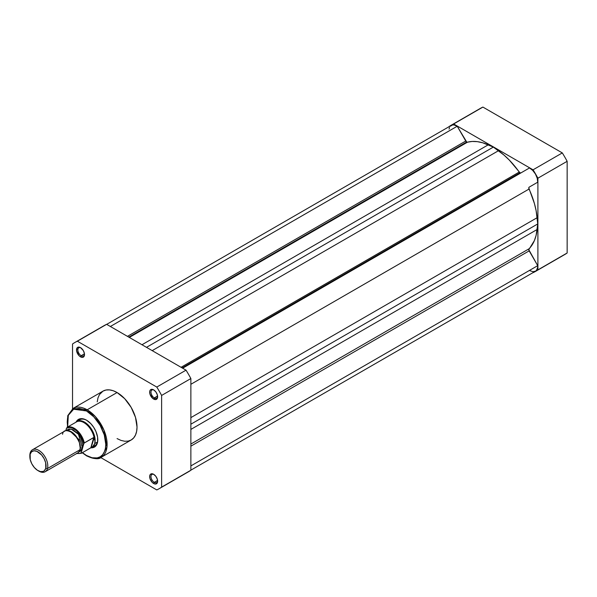 <?xml version="1.0" encoding="UTF-8"?>
<svg xmlns="http://www.w3.org/2000/svg" width="597" height="597" viewBox="0 0 597 597"><rect width="100%" height="100%" fill="white"/><g stroke="black" fill="none" stroke-linecap="round" stroke-linejoin="round"><path stroke-width="0.9" d="M518.338 174.399A58.76 33.925 -120 0 0 518.017 173.951A58.76 33.925 -120 0 1 518.338 174.399M510.039 178.555A58.76 33.925 60 0 1 510.353 179.01L510.039 178.555M451.168 125.243L480.421 108.355A84.378 48.715 -120 0 1 482.906 107.079L453.653 123.967L482.906 107.079L562.307 152.922L533.054 169.809L453.653 123.967A84.378 48.715 60 0 0 451.168 125.243A84.378 48.715 60 0 0 448.817 126.765L448.817 126.765A84.378 48.715 60 0 1 453.653 123.967L533.054 169.809A84.378 48.715 60 0 1 537.897 178.197L537.897 269.881A84.378 48.715 60 0 1 533.054 272.672L533.054 272.672A84.378 48.715 60 0 0 535.546 271.396L564.799 254.509A84.378 48.715 -120 0 0 567.15 252.994L567.15 161.309A84.378 48.715 -120 0 0 562.307 152.922L482.906 107.079A84.378 48.715 -120 0 0 478.085 109.863M562.307 255.785A84.378 48.715 -120 0 0 567.15 252.994L537.897 269.881L537.897 178.197L567.15 161.309L567.15 252.994L537.897 269.881A84.378 48.715 60 0 1 535.546 271.396M533.054 169.809A84.378 48.715 60 0 1 537.897 178.197L567.15 161.309A84.378 48.715 -120 0 0 562.307 152.922L533.054 169.809M153.989 474.511A4.701 2.716 -120 0 0 150.981 476.779A4.701 2.716 -120 0 0 154.302 482.354L153.638 483.503A5.642 3.254 60 0 1 149.653 476.593A5.642 3.254 60 0 1 153.638 474.294L151.422 473.787L150.325 474.421L149.728 475.742L149.951 478.533L152.108 482.272L154.414 483.868L155.854 484.01L157.324 482.786L157.324 479.264L155.854 476.346L153.638 474.294A5.642 3.254 60 0 1 157.63 481.204A5.642 3.254 60 0 1 153.638 483.503L154.302 482.354A4.701 2.716 60 0 1 151.235 478.212A4.701 2.716 60 0 1 151.951 474.443A4.701 2.716 60 0 1 153.989 474.511M80.856 347.85A4.701 2.716 -120 0 0 77.856 350.118A4.701 2.716 -120 0 0 81.177 355.693L80.505 356.842A5.642 3.254 60 0 1 76.52 349.932A5.642 3.254 60 0 1 80.505 347.626L78.983 347.096L77.192 347.76L76.595 350.872L78.983 355.611L80.505 356.842L82.722 357.342L84.192 356.125L84.423 353.596L83.326 350.603L80.505 347.626A5.642 3.254 60 0 1 80.513 347.626A5.642 3.254 60 0 1 84.498 354.536A5.642 3.254 60 0 1 80.505 356.842L81.177 355.693A4.701 2.716 60 0 1 78.103 351.543A4.701 2.716 60 0 1 78.826 347.782A4.701 2.716 60 0 1 80.856 347.85M153.989 390.065A4.701 2.716 -120 0 0 150.981 392.341A4.701 2.716 -120 0 0 154.302 397.908L153.638 399.065A5.642 3.254 60 0 1 149.653 392.154A5.642 3.254 60 0 1 153.638 389.848L152.108 389.319L150.325 389.983L149.728 391.296L149.951 394.087L152.862 398.527L155.854 399.565L157.324 398.348L157.324 394.818L155.854 391.908L153.638 389.848A5.642 3.254 60 0 1 157.63 396.759A5.642 3.254 60 0 1 153.638 399.065L154.302 397.908A4.701 2.716 60 0 1 151.235 393.766A4.701 2.716 60 0 1 151.951 389.998A4.701 2.716 60 0 1 153.989 390.065M79.632 419.81A15.044 8.686 60 0 1 86.834 420.37A15.044 8.686 -120 0 0 78.423 420.781M76.192 421.907A15.985 9.231 60 0 1 86.49 420.169L83.214 418.84L80.214 418.743L77.759 419.9L76.05 422.198M86.49 410.96C92.132 413.318 105.512 427.721 105.773 444.355C105.512 460.683 92.132 459.638 86.49 455.481A0.94 0.545 120 0 0 86.684 455.914A0.94 0.545 -60 0 1 86.49 455.481L82.446 452.653L86.49 455.481L92.087 457.757L97.207 457.914L100.124 456.832L102.52 454.847L104.303 452.026L105.4 448.481L105.773 444.355L104.303 434.989L100.124 425.355L93.871 416.915L86.49 410.96A0.94 0.545 -60 0 1 87.155 409.811A0.94 0.545 120 0 0 86.49 410.96L82.729 409.214L79.117 408.393L74.259 408.952L71.588 410.497L68.677 414.422L67.58 417.96L67.215 422.094L67.64 427.012L68.304 415.348L73.632 409.214L86.49 410.96M101.259 457.265L106.953 447.056L103.953 430.109L95.348 416.564L87.155 409.811A28.208 16.283 60 0 1 105.587 434.661A28.208 16.283 60 0 1 101.259 457.265A28.208 16.283 60 0 1 87.155 455.869A0.94 0.545 -60 0 1 86.684 455.914C94.229 459.13 99.087 459.586 101.259 457.265L131.176 439.996A28.208 16.283 -120 0 0 135.497 417.393A28.208 16.283 -120 0 0 117.072 392.535L87.155 409.811L117.072 392.535L113.184 390.729L109.445 389.886L105.99 390.02L102.968 391.139L99.483 394.557L97.99 397.863L97.229 401.848M157.578 396.02L154.302 397.908L157.578 396.02M84.453 353.797L81.177 355.693L84.453 353.797M157.578 480.458L154.302 482.354L157.578 480.458M186.025 473.033A84.378 48.715 -120 0 0 190.868 470.235L190.868 378.55A84.378 48.715 -120 0 0 186.025 370.162L106.624 324.328A84.378 48.715 -120 0 0 101.803 327.104M74.886 342.491L104.132 325.604A84.378 48.715 -120 0 1 106.624 324.328L77.371 341.215L156.772 387.057L186.025 370.162L106.624 324.328L77.371 341.215A84.378 48.715 60 0 0 74.886 342.491A84.378 48.715 60 0 0 72.528 344.006L72.528 408.736L72.528 344.006A84.378 48.715 60 0 1 77.371 341.215L156.772 387.057A84.378 48.715 60 0 1 161.615 395.438L161.615 487.122A84.378 48.715 60 0 1 156.772 489.921L100.721 457.556L156.772 489.921A84.378 48.715 60 0 0 159.265 488.644A84.378 48.715 60 0 0 161.615 487.122L161.615 395.438L190.868 378.55L190.868 470.235L161.615 487.122L190.868 470.235A84.378 48.715 -120 0 1 188.518 471.757L159.265 488.644M117.072 438.594L120.967 440.399L124.706 441.25L128.154 441.116L131.176 439.996L133.653 437.937L135.497 435.019L136.638 431.355L137.019 427.079L135.497 417.393L131.176 407.423L124.706 398.699L117.072 392.535A28.208 16.283 -120 0 0 102.968 391.139L73.058 408.415A28.208 16.283 60 0 1 87.155 409.811L73.058 408.415L67.737 415.691L67.439 427.131M90.819 447.78L93.662 447.452L96.46 445.131L97.58 442.168L97.58 437.079L95.893 431.4L93.662 427.273L90.819 423.661L86.49 420.169A15.985 9.231 60 0 1 97.796 439.75A15.985 9.231 60 0 1 91.14 447.802M93.229 446.429A15.044 8.686 -120 0 0 97.789 439.355A15.044 8.686 60 0 1 94.677 445.869M157.615 480.794A4.701 2.716 60 0 1 156.653 482.585A4.701 2.716 60 0 1 154.302 482.354A4.701 2.716 -120 0 0 157.615 480.794M84.483 354.125A4.701 2.716 60 0 1 83.528 355.924A4.701 2.716 60 0 1 81.177 355.693A4.701 2.716 -120 0 0 84.483 354.125M157.615 396.348A4.701 2.716 60 0 1 156.653 398.139A4.701 2.716 60 0 1 154.302 397.908A4.701 2.716 -120 0 0 157.615 396.348M186.025 370.162L156.772 387.057A84.378 48.715 60 0 1 161.615 395.438L190.868 378.55A84.378 48.715 -120 0 0 186.025 370.162M450.235 126.295L452.541 124.967L454.004 124.952L457.22 126.228L466.705 142.019L128.78 337.118L466.705 142.019A1.881 1.082 -120 0 0 467.481 142.183L472.242 141.452L477.346 141.661L482.712 142.787L493.353 147.078L504.002 155.078L509.368 160.145L520.009 172.794L182.092 367.894L520.009 172.794A1.881 1.082 -120 0 0 520.942 172.899L182.645 368.215L529.494 167.958L532.711 170.399L535.442 174.018L537.218 178.197L537.718 182.204L529.173 187.137L528.793 187.883L534.419 203.54L536.128 210.719L537.733 223.942L536.128 235.308L534.419 240.516L528.793 249.68L537.718 265.665L537.643 267.449L536.561 270.24L535.591 271.128L533.009 271.725L529.92 270.672M520.95 172.891L520.009 172.794A1.881 1.082 -120 0 1 519.226 172.055L181.055 367.297L519.226 172.055A62.334 35.992 -120 0 0 498.465 150.72L493.353 147.078L146.489 347.342L493.353 147.078L488.249 144.817L141.982 344.738L488.249 144.817A62.334 35.992 -120 0 0 467.481 142.183L129.31 337.424L467.481 142.183L466.705 142.019A1.881 1.082 -120 0 1 465.764 141.026L127.452 336.35L465.764 141.026L457.22 126.228A11.044 6.38 -120 0 0 451.265 125.422L106.691 324.365M449.071 129.139L449.496 127.557M110.363 326.484L457.22 126.228L110.363 326.484M498.465 150.72L152.198 350.633L498.465 150.72M190.868 470.16L535.442 271.217A11.044 6.38 -120 0 0 537.718 265.665L529.173 250.867L190.868 446.183L529.173 250.867A1.881 1.082 -120 0 1 529.039 248.8L190.868 444.041L529.039 248.8A62.334 35.992 -120 0 0 537.136 229.494L537.733 223.942L190.868 424.206L537.733 223.942L537.136 217.696L190.868 417.616L537.136 217.696A62.334 35.992 -120 0 0 529.039 189.048A1.881 1.082 -120 0 1 529.173 187.137L537.718 182.204A11.044 6.38 -120 0 0 529.494 167.958L182.645 368.215M529.039 189.048L190.868 384.289L529.039 189.048M537.136 229.494L190.868 429.415L537.136 229.494M537.718 265.665L190.868 465.921L537.718 265.665M73.618 453.429L79.849 449.825C81.476 446.205 79.401 440.75 73.618 433.459C66.894 429.497 63.207 429.773 62.558 434.273M78.267 452.086L80.923 450.989L82.505 448.295A1.955 1.395 15.7 0 0 80.214 448.198L78.968 439.564L69.998 431.086L78.968 439.564L80.214 448.198A1.955 1.395 15.7 0 0 80.132 448.25A1.955 1.395 -164.3 0 1 80.214 448.198L80.095 448.578L80.214 448.198A1.955 1.395 -164.3 0 1 82.505 448.295L78.737 452.033M37.962 470.608L38.827 471.108A12.694 7.328 -120 0 0 47.469 468.518L45.775 468.272A11.47 6.619 60 0 1 37.962 470.608A11.47 6.619 60 0 1 29.85 456.556A11.47 6.619 60 0 1 30.148 454.213L31.581 451.78L33.977 450.78L36.984 451.377L41.626 454.996L44.118 458.69L45.67 462.772L45.775 468.272L44.342 470.705L43.245 471.399L40.492 471.6L37.35 470.227L34.298 467.481L31.805 463.794L30.253 459.712L30.148 454.213A11.47 6.619 60 0 1 40.141 453.481A11.47 6.619 60 0 1 45.775 468.272L47.469 468.518L79.849 449.825A12.694 7.328 -120 0 0 75.729 435.713A12.694 7.328 -120 0 0 64.857 431.056L32.477 449.75A12.694 7.328 60 0 1 43.35 454.407A12.694 7.328 60 0 1 47.469 468.518A12.694 7.328 -120 0 0 41.238 452.153A12.694 7.328 -120 0 0 30.178 452.966A12.694 7.328 60 0 1 32.477 449.75M84.147 443.056L93.945 437.459L94.938 440.892L94.744 443.593A15.044 8.686 -120 0 0 89.02 425.87A15.044 8.686 -120 0 0 75.759 422.325A15.044 8.686 60 0 1 76.976 421.348A15.044 8.686 60 0 1 89.863 426.87A15.044 8.686 60 0 1 94.744 443.593L97.401 442.056L94.744 443.593L92.61 446.728L81.386 453.265L81.237 452.802L79.102 453.563L76.58 453.362M82.505 448.295L81.237 452.802L82.505 448.295L82.774 444.414L80.67 437.698L77.916 433.609L72.782 429.601L69.453 428.944L66.797 430.041L66.327 430.534L71.088 429.056L78.438 434.243L82.505 448.295L83.774 443.78L82.505 448.295M91.46 447.452L91.072 447.668L91.46 447.452A14.806 8.552 60 0 1 91.304 447.541A14.806 8.552 -120 0 0 91.46 447.452L93.55 445.832L94.744 443.593A15.044 8.686 60 0 1 92.02 447.399A15.044 8.686 60 0 1 90.557 447.966A15.044 8.686 -120 0 0 94.744 443.593L94.938 440.892L94.132 437.937A14.806 8.552 -120 0 0 86.826 424.773A14.806 8.552 -120 0 0 76.513 421.885A14.806 8.552 -120 0 0 76.491 421.9A14.806 8.552 60 0 1 86.811 424.758A14.806 8.552 60 0 1 94.132 437.937L91.072 447.668L93.729 437.489L90.826 447.81L93.729 437.489L84.289 442.937A14.806 8.552 -120 0 0 66.998 427.385L76.438 421.937L66.998 427.385A14.806 8.552 60 0 1 84.289 442.937L83.774 443.78A14.335 8.276 60 0 0 76.588 430.81A14.335 8.276 60 0 0 66.483 428.228L65.804 430.653L66.483 428.228L69.849 427.445L72.491 428.124L76.588 430.81L81.244 436.758L83.774 443.78L84.05 443.183M91.072 447.668L81.386 453.265L81.237 452.802M29.857 456.078A12.694 7.328 60 0 1 30.178 452.966A12.694 7.328 -120 0 0 29.85 455.563L29.85 456.556M45.171 471.734L77.55 453.041A12.694 7.328 -120 0 0 79.849 449.825L47.469 468.518A12.694 7.328 60 0 1 45.171 471.734A12.694 7.328 60 0 1 38.38 470.839M76.617 453.578L81.296 453.287M81.67 418.639L76.976 421.348M96.714 444.69L92.02 447.399M86.684 455.914L82.244 452.765"/></g></svg>
